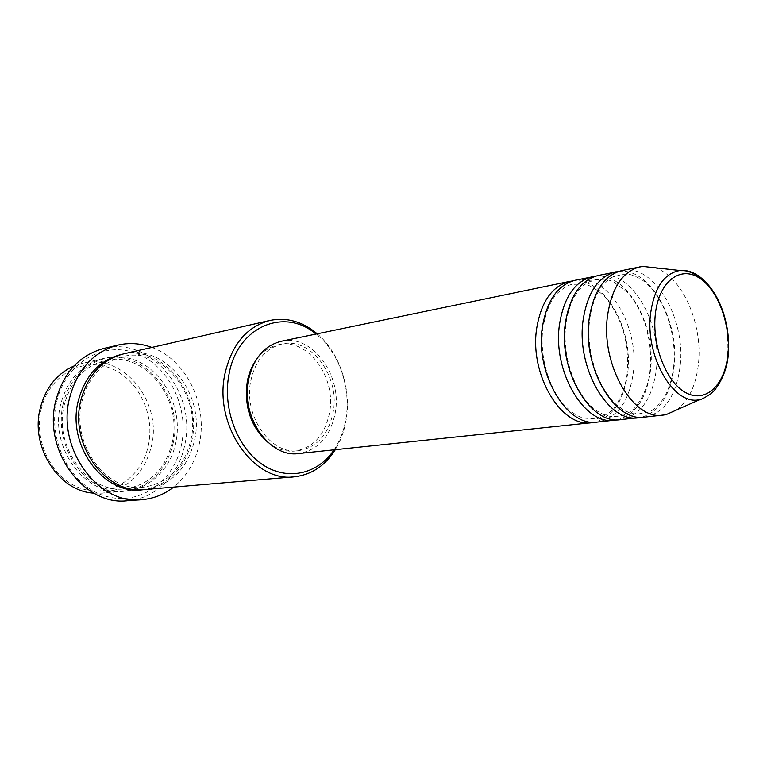 <?xml version="1.0" encoding="UTF-8"?>
<svg xmlns="http://www.w3.org/2000/svg" width="767" height="767" viewBox="0 0 767 767"><rect width="100%" height="100%" fill="white"/><g stroke="black" fill="none" stroke-linecap="round" stroke-linejoin="round"><path stroke-width="0.58" stroke-dasharray="3.83 2.88" d="M572.441 280.971C603.754 276.456 633.839 328.746 627.646 373.5C623.839 400.71 612.795 416.97 594.483 422.262M575.221 280.252C607.186 272.285 639.764 326.224 633.293 372.724C629.151 401.735 617.176 418.197 597.349 422.099M595.23 276.254C626.466 271.901 656.552 325.016 650.502 370.384C646.792 397.948 635.833 414.429 617.627 419.817M598.087 275.506C630.004 267.539 662.65 322.399 656.331 369.589C652.286 399.032 640.368 415.724 620.58 419.654M618.758 271.384C649.917 267.213 679.974 321.181 674.088 367.163C670.483 395.091 659.63 411.793 641.519 417.286M621.721 270.598C653.561 262.64 686.264 318.449 680.099 366.348C676.149 396.242 664.308 413.173 644.577 417.133M41.169 409.204C48.8 375.792 81.532 357.096 109.499 367.796C137.59 378.035 155.183 413.605 148.443 445.071C142.106 476.643 112.011 497.841 82.731 488.943C53.345 480.554 33.106 442.473 41.169 409.204M93.785 493.133L102.423 493.143C128.204 489.164 144.579 473.297 151.569 445.531C162.364 401.438 122.873 352.724 82.174 363.347L73.948 365.993M334.067 449.817L335.371 447.803C340.529 439.405 344.019 429.942 345.831 419.405C351.257 388.984 339.695 353.884 317.864 335.582L316.004 334.057M317.231 333.798C339.762 352.791 351.66 389.013 346.061 420.421C344.191 431.265 340.606 441.015 335.313 449.683M56.691 401.783C65.636 362.225 103.928 340.558 136.344 353.424C168.922 365.734 189.219 407.45 181.578 444.333C174.406 481.34 139.728 506.479 105.51 496.134C71.178 486.374 47.247 441.178 56.691 401.783M127.437 500.746C155.442 498.905 178.989 474.994 184.78 444.802C197.09 393.059 151.08 335.687 103.679 348.486M173.275 442.732C166.286 471.082 149.757 487.285 123.717 491.34C85.683 496.508 49.232 447.966 60.66 404.439C67.381 379.627 81.494 364.335 103.008 358.582C144.148 347.844 184.09 397.709 173.275 442.732M123.497 353.903C165.049 343.05 205.422 394.037 194.607 439.98C187.608 468.915 170.955 485.444 144.656 489.557M281.297 341.257C312.313 333.655 342.801 375.888 335.131 413.375C330.232 436.701 318.123 450.085 298.814 453.527M250.838 380.576C255.516 360.269 265.919 348.084 282.016 344.019C311.431 336.866 340.366 376.971 333.07 412.569C328.41 434.678 316.934 447.382 298.66 450.68C270.78 455.243 243.043 415.676 250.838 380.576M255.545 360.864C261.662 352.091 269.313 346.722 278.507 344.738C307.883 337.595 336.79 377.565 329.484 413.068C324.815 435.11 313.358 447.775 295.094 451.063C285.736 451.974 276.81 449.194 268.306 442.703M151.856 347.422C186.113 359.656 207.847 404.305 199.516 442.952C195.671 461.418 187.043 476.125 173.649 487.093M654.606 267.702C681.748 275.554 703.08 323.588 698.43 363.846C696.043 385.293 688.824 400.642 676.782 409.875M705.822 282.227C722.063 301.479 729.321 325.898 727.615 355.466C724.671 380.327 715.496 395.005 700.089 399.492M63.124 403.979C54.678 439.433 76.115 480.104 107.044 489.03C137.868 498.502 169.344 475.923 175.892 442.396C182.872 408.984 164.387 371.161 134.896 360.145C105.539 348.63 71.11 368.361 63.124 403.979M122.193 354.22C163.371 344.661 202.526 395.072 191.894 440.325C185.096 468.589 168.903 485.032 143.324 489.653M627.138 373.165C625.335 391.908 615.441 408.188 609.813 412.061C602.795 417.037 597.598 419.29 594.233 418.82L583.562 418.092C579.679 417.085 572.882 414.362 562.825 403.509C547.628 385.485 539.354 354.095 542.978 327.73C546.104 310.74 551.128 299.025 558.069 292.591C564.752 286.963 569.814 284.212 573.256 284.327L583.994 284.106C587.589 284.567 595.508 287.366 605.93 298.008C622.392 318.612 629.458 343.664 627.138 373.165M650.023 370.068C648.92 388.457 637.617 407.114 630.925 411.15C626.294 414.391 621.769 416.117 617.358 416.328C617.742 415.446 611.011 419.75 596.87 410.882C575.796 396.692 561.396 356.693 565.95 323.597C567.503 313.224 570.37 304.202 574.55 296.513C579.008 289.485 579.181 289.916 581.52 287.309C586.218 282.956 591.06 280.406 596.036 279.658L605.518 279.198L612.891 281.393L627.703 292.582C643.983 310.462 653.11 342.485 650.023 370.068M673.647 366.875C672.122 378.984 668.843 389.415 663.81 398.178C654.913 410.307 651.336 410.719 649.227 411.889L638.202 413.998C634.232 413.739 632.027 414.659 621.864 408.945C600.264 395.015 585.154 353.568 589.708 319.331C591.558 306.838 595.192 296.369 600.619 287.941L608.643 279.428L612.584 277.021L622.919 274.26C627.464 274.433 628.489 272.534 641.212 279.322C662.928 293.675 677.357 333.29 673.647 366.875M317.864 335.582L317.164 333.818M172.297 442.195C165.404 469.529 149.632 485.06 125.002 488.8C88.982 494.101 53.124 447.075 64.332 404.65C71.101 380.461 84.658 365.773 104.993 360.605C143.86 350.222 182.92 398.389 172.297 442.195M143.314 487.198C107.044 492.587 70.689 444.592 81.964 401.342L86.125 388.687L89.02 382.896L96.287 372.676L100.554 368.352L107.543 363.002L115.031 359.081L122.931 356.559C162.077 346.061 201.568 395.187 190.925 439.788C184.003 467.621 168.136 483.421 143.314 487.198M282.016 344.019L278.507 344.738M103.008 358.582L82.174 363.347M123.717 491.34L102.423 493.143M298.66 450.68L295.094 451.063M335.371 447.803L335.246 449.692"/><path stroke-width="1.15" d="M594.483 422.262L591.654 422.703C561.473 428.072 529.288 374.632 536.699 328.305C541.195 301.632 552.163 286.005 569.613 281.412L572.441 280.971M617.627 419.817L597.349 422.099C567.177 427.487 534.944 373.807 542.336 327.298C546.813 300.53 557.772 284.845 575.221 280.252L595.23 276.254M614.703 420.278C584.559 425.685 552.23 371.305 559.527 324.24C563.956 297.145 574.876 281.307 592.306 276.705M641.519 417.286L620.58 419.654C590.456 425.081 558.079 370.451 565.356 323.195C569.756 296.004 580.677 280.108 598.087 275.506L618.758 271.384M638.508 417.775C608.432 423.221 575.95 367.853 583.121 320.031C587.474 292.505 598.346 276.446 615.738 271.844M676.782 409.875L665.823 414.755L644.577 417.133C614.52 422.598 582.009 366.971 589.152 318.957C593.476 291.326 604.338 275.209 621.721 270.598L642.679 266.398L654.606 267.702M73.948 365.993C56.854 373.644 45.617 387.738 40.239 408.284C30.076 447.036 58.906 491.494 93.785 493.133M316.004 334.057C284.643 307.136 237.444 326.311 229.045 374.095C222.286 407.795 236.955 447.286 262.055 464.256C287.117 481.436 317.816 474.322 334.067 449.817M335.313 449.683L335.237 449.807C325.007 465.895 311.325 474.907 294.212 476.834C253.656 482.673 213.331 424.784 225.009 373.519C231.902 344.364 246.83 326.675 269.811 320.462C286.705 317.078 302.476 321.498 317.126 333.712L317.231 333.798M117.754 345.121L103.679 348.486C79.404 355.188 63.431 372.637 55.77 400.815C42.655 450.613 84.121 506.249 127.437 500.746L141.866 499.672C98.253 505.242 56.365 448.705 69.538 398.159C77.237 369.56 93.306 351.88 117.754 345.121C129.249 342.475 140.62 343.242 151.856 347.422M294.212 476.834L144.656 489.557C106.249 494.811 69.27 445.128 80.756 400.662C87.515 375.303 101.762 359.723 123.497 353.903L269.811 320.462M591.654 422.703L298.814 453.527C269.514 458.254 240.349 416.615 248.566 379.694C253.493 358.362 264.404 345.553 281.297 341.257L569.613 281.412M268.306 442.703C250.838 427.2 243.848 406.692 247.348 381.189C248.853 373.5 251.586 366.722 255.545 360.864M663.1 415.177C633.12 420.671 600.503 364.287 607.531 315.678C611.798 287.711 622.612 271.422 639.956 266.82M173.649 487.093C164.215 494.485 153.621 498.684 141.866 499.672M727.95 353.99C730.874 323.923 717.5 288.67 698.43 277.433C679.428 265.756 658.748 282.246 655.344 314.125C651.662 345.84 666.859 383.567 686.666 393.126C706.426 403.174 725.294 384.2 727.95 353.99M642.679 266.398L679.965 270.492C682.918 271.384 686.772 267.875 703.377 279.955C720.769 295.276 730.692 326.665 728.295 354.229C726.857 376.357 713.799 392.857 709.705 394.449C704.71 397.805 701.498 399.492 700.089 399.492C674.375 406.893 644.702 356.828 650.617 313.272C654.385 287.577 664.174 273.311 679.965 270.492C688.977 269.716 697.596 273.627 705.822 282.227M143.324 489.653C104.619 496.067 66.528 446.116 78.196 401.141C85.175 375.255 99.835 359.618 122.193 354.22M700.089 399.492L665.823 414.755"/></g></svg>
